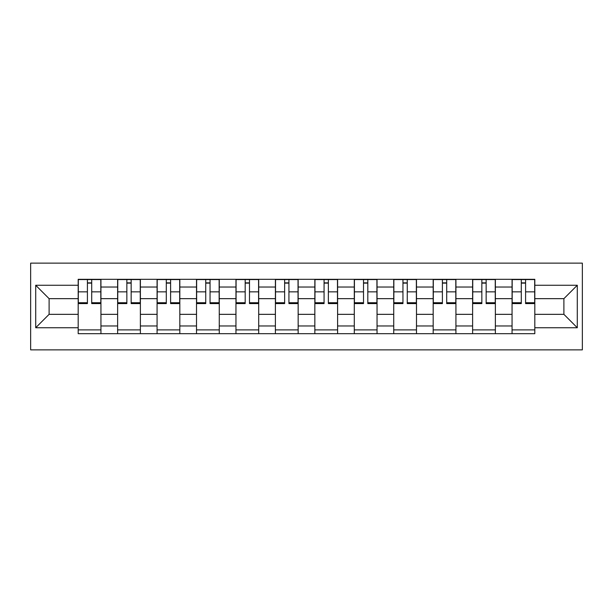 <?xml version="1.0" encoding="UTF-8"?>
<svg xmlns="http://www.w3.org/2000/svg" width="613" height="613" viewBox="0 0 613 613"><rect width="100%" height="100%" fill="white"/><g stroke="black" fill="none" stroke-linecap="round" stroke-linejoin="round"><path stroke-width="0.92" d="M30.65 349.862L582.35 349.862L582.35 263.138L30.65 263.138L30.65 349.862M117.627 333.679L117.627 287.03L100.938 287.03L100.938 333.679M100.938 287.03L100.938 279.321M117.627 287.03L117.627 279.321M140.385 279.321L140.385 333.679M157.074 333.679L157.074 279.321M179.824 279.321L179.824 333.679M196.512 333.679L196.512 279.321M219.27 279.321L219.27 333.679M235.959 333.679L235.959 279.321M258.717 279.321L258.717 333.679M275.398 333.679L275.398 279.321M298.156 279.321L298.156 333.679M314.844 333.679L314.844 279.321M337.602 279.321L337.602 333.679M354.283 333.679L354.283 279.321M377.041 279.321L377.041 333.679M393.73 333.679L393.73 279.321M416.488 279.321L416.488 333.679M433.176 333.679L433.176 279.321M455.926 279.321L455.926 333.679M472.615 333.679L472.615 279.321M495.373 279.321L495.373 333.679M512.062 333.679L512.062 279.321M512.062 314.339L495.373 314.339M472.615 314.339L455.926 314.339M433.176 314.339L416.488 314.339M393.73 314.339L377.041 314.339M354.283 314.339L337.602 314.339M314.844 314.339L298.156 314.339M275.398 314.339L258.717 314.339M235.959 314.339L219.27 314.339M196.512 314.339L179.824 314.339M157.074 314.339L140.385 314.339M117.627 314.339L100.938 314.339M512.062 298.661L495.373 298.661M472.615 298.661L455.926 298.661M433.176 298.661L416.488 298.661M393.73 298.661L377.041 298.661M354.283 298.661L337.602 298.661M314.844 298.661L298.156 298.661M275.398 298.661L258.717 298.661M235.959 298.661L219.27 298.661M196.512 298.661L179.824 298.661M157.074 298.661L140.385 298.661M117.627 298.661L100.938 298.661M49.109 314.339L78.18 314.339L78.18 298.661L49.109 298.661L49.109 314.339L35.707 327.74L35.707 285.26L78.18 285.26L78.18 298.661M534.82 298.661L534.82 314.339L563.891 314.339L563.891 298.661L534.82 298.661L534.82 279.321L78.18 279.321L78.18 285.26M534.82 285.26L577.293 285.26L577.293 327.74L534.82 327.74L534.82 314.339M78.18 314.339L78.18 333.679L534.82 333.679L534.82 327.74M78.18 327.74L35.707 327.74M100.938 329.886L78.18 329.886M87.414 283.114L91.712 283.114M140.385 329.886L117.627 329.886M126.853 283.114L131.151 283.114M179.824 329.886L157.074 329.886M166.299 283.114L170.598 283.114M219.27 329.886L196.512 329.886M205.746 283.114L210.044 283.114M258.717 329.886L235.959 329.886M245.185 283.114L249.483 283.114M298.156 329.886L275.398 329.886M284.631 283.114L288.93 283.114M337.602 329.886L314.844 329.886M324.07 283.114L328.369 283.114M377.041 329.886L354.283 329.886M363.517 283.114L367.815 283.114M416.488 329.886L393.73 329.886M402.956 283.114L407.254 283.114M455.926 329.886L433.176 329.886M442.402 283.114L446.701 283.114M495.373 329.886L472.615 329.886M481.849 283.114L486.147 283.114M534.82 329.886L512.062 329.886M521.288 283.114L525.586 283.114M35.707 285.26L49.109 298.661M563.891 314.339L577.293 327.74M563.891 298.661L577.293 285.26M91.712 303.596L91.712 279.574L100.816 279.574L100.816 303.596L91.712 303.596M87.414 282.861L91.712 282.861M91.712 279.574L78.311 279.574L78.311 303.596L87.414 303.596L87.414 279.574L83.743 279.574M131.151 303.596L131.151 279.574L140.254 279.574L140.254 303.596L131.151 303.596M126.853 282.861L131.151 282.861M131.151 279.574L117.757 279.574L117.757 303.596L126.853 303.596L126.853 279.574L123.19 279.574M170.598 303.596L170.598 279.574L179.701 279.574L179.701 303.596L170.598 303.596M166.299 282.861L170.598 282.861M170.598 279.574L157.196 279.574L157.196 303.596L166.299 303.596L166.299 279.574L162.637 279.574M210.044 303.596L210.044 279.574L219.14 279.574L219.14 303.596L210.044 303.596M205.746 282.861L210.044 282.861M210.044 279.574L196.643 279.574L196.643 303.596L205.746 303.596L205.746 279.574L202.075 279.574M249.483 303.596L249.483 279.574L258.586 279.574L258.586 303.596L249.483 303.596M245.185 282.861L249.483 282.861M249.483 279.574L236.082 279.574L236.082 303.596L245.185 303.596L245.185 279.574L241.522 279.574M288.93 303.596L288.93 279.574L298.033 279.574L298.033 303.596L288.93 303.596M284.631 282.861L288.93 282.861M288.93 279.574L275.528 279.574L275.528 303.596L284.631 303.596L284.631 279.574L280.961 279.574M328.369 303.596L328.369 279.574L337.472 279.574L337.472 303.596L328.369 303.596M324.07 282.861L328.369 282.861M328.369 279.574L314.967 279.574L314.967 303.596L324.07 303.596L324.07 279.574L320.407 279.574M367.815 303.596L367.815 279.574L376.918 279.574L376.918 303.596L367.815 303.596M363.517 282.861L367.815 282.861M367.815 279.574L354.414 279.574L354.414 303.596L363.517 303.596L363.517 279.574L359.846 279.574M407.254 303.596L407.254 279.574L416.357 279.574L416.357 303.596L407.254 303.596M402.956 282.861L407.254 282.861M407.254 279.574L393.86 279.574L393.86 303.596L402.956 303.596L402.956 279.574L399.293 279.574M446.701 303.596L446.701 279.574L455.804 279.574L455.804 303.596L446.701 303.596M442.402 282.861L446.701 282.861M446.701 279.574L433.299 279.574L433.299 303.596L442.402 303.596L442.402 279.574L438.739 279.574M486.147 303.596L486.147 279.574L495.243 279.574L495.243 303.596L486.147 303.596M481.849 282.861L486.147 282.861M486.147 279.574L472.746 279.574L472.746 303.596L481.849 303.596L481.849 279.574L478.178 279.574M525.586 303.596L525.586 279.574L534.689 279.574L534.689 303.596L525.586 303.596M521.288 282.861L525.586 282.861M525.586 279.574L512.184 279.574L512.184 303.596L521.288 303.596L521.288 279.574L517.625 279.574M472.615 287.03L455.926 287.03M433.176 287.03L416.488 287.03M393.73 287.03L377.041 287.03M354.283 287.03L337.602 287.03M314.844 287.03L298.156 287.03M275.398 287.03L258.717 287.03M235.959 287.03L219.27 287.03M196.512 287.03L179.824 287.03M157.074 287.03L140.385 287.03M512.062 287.03L495.373 287.03M472.615 325.97L455.926 325.97M433.176 325.97L416.488 325.97M393.73 325.97L377.041 325.97M354.283 325.97L337.602 325.97M314.844 325.97L298.156 325.97M275.398 325.97L258.717 325.97M235.959 325.97L219.27 325.97M196.512 325.97L179.824 325.97M157.074 325.97L140.385 325.97M117.627 325.97L100.938 325.97M512.062 325.97L495.373 325.97M91.712 302.722L100.816 302.722M91.712 291.849L100.816 291.849M78.311 302.722L87.414 302.722M78.311 291.849L87.414 291.849M131.151 302.722L140.254 302.722M131.151 291.849L140.254 291.849M117.757 302.722L126.853 302.722M117.757 291.849L126.853 291.849M170.598 302.722L179.701 302.722M170.598 291.849L179.701 291.849M157.196 302.722L166.299 302.722M157.196 291.849L166.299 291.849M210.044 302.722L219.14 302.722M210.044 291.849L219.14 291.849M196.643 302.722L205.746 302.722M196.643 291.849L205.746 291.849M249.483 302.722L258.586 302.722M249.483 291.849L258.586 291.849M236.082 302.722L245.185 302.722M236.082 291.849L245.185 291.849M288.93 302.722L298.033 302.722M288.93 291.849L298.033 291.849M275.528 302.722L284.631 302.722M275.528 291.849L284.631 291.849M328.369 302.722L337.472 302.722M328.369 291.849L337.472 291.849M314.967 302.722L324.07 302.722M314.967 291.849L324.07 291.849M367.815 302.722L376.918 302.722M367.815 291.849L376.918 291.849M354.414 302.722L363.517 302.722M354.414 291.849L363.517 291.849M407.254 302.722L416.357 302.722M407.254 291.849L416.357 291.849M393.86 302.722L402.956 302.722M393.86 291.849L402.956 291.849M446.701 302.722L455.804 302.722M446.701 291.849L455.804 291.849M433.299 302.722L442.402 302.722M433.299 291.849L442.402 291.849M486.147 302.722L495.243 302.722M486.147 291.849L495.243 291.849M472.746 302.722L481.849 302.722M472.746 291.849L481.849 291.849M525.586 302.722L534.689 302.722M525.586 291.849L534.689 291.849M512.184 302.722L521.288 302.722M512.184 291.849L521.288 291.849"/></g></svg>
